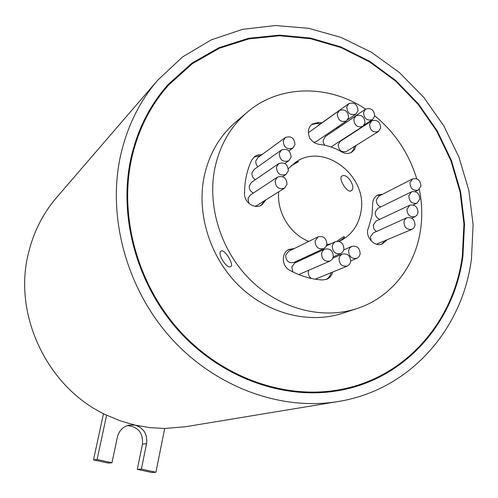 <?xml version="1.0" encoding="UTF-8"?>
<svg xmlns="http://www.w3.org/2000/svg" width="498" height="498" viewBox="0 0 498 498"><rect width="100%" height="100%" fill="white"/><g stroke="black" fill="none" stroke-linecap="round" stroke-linejoin="round"><path stroke-width="0.75" d="M168.81 84.853C150.651 105.134 138.295 129.505 131.74 157.966C118.767 216.095 137.355 284.352 180.015 331.251C222.78 378.1 285.553 399.844 339.91 389.641C405.795 377.727 453.939 321.328 462.343 255.96L463.943 224.025L460.065 191.948L450.908 160.698L436.79 131.217L418.139 104.387L395.518 81.025L369.56 61.877L341.03 47.603L310.771 38.751L279.733 35.756L248.925 38.888L219.437 48.238L192.365 63.682L168.81 84.853L158.744 96.095M131.055 157.766C118.032 216.076 136.651 284.557 179.423 331.643C222.307 378.673 285.267 400.548 339.81 390.382C406.063 378.492 454.487 321.814 462.91 256.134L464.516 224.063L460.619 191.848L451.412 160.474L437.225 130.881L418.494 103.951L395.767 80.502L369.697 61.285L341.037 46.968L310.652 38.097L279.478 35.115L248.546 38.29L218.933 47.708L191.761 63.246L168.125 84.548C149.973 104.873 137.616 129.281 131.055 157.766M333.903 391.36L342.506 389.131M415.033 225.189C414.691 219.394 411.958 216.923 406.847 217.763L404.905 219.363L403.915 221.84C404.233 227.586 406.934 230.076 412.02 229.317L414.025 227.704L415.033 225.189M406.847 217.763L373.263 232.927L370.437 236.799L371.259 241.1M295.009 144.619C294.393 137.983 291.162 135.618 285.317 137.523L283.225 140.934C283.798 147.52 286.997 149.91 292.824 148.111L295.009 144.619M285.317 137.523L257.864 157.642L255.86 160.879L255.76 162.23L256.265 164.489L257.877 166.799M291.1 157.163C290.508 150.539 287.29 148.155 281.426 150.016L279.26 153.502C279.801 160.07 282.995 162.485 288.828 160.736L291.1 157.163M281.426 150.016L254.105 169.482L252.025 172.794C251.664 175.738 252.772 178.035 255.343 179.691M418.015 212.59C417.641 206.776 414.896 204.317 409.773 205.213L406.941 209.216C407.283 214.987 410.003 217.464 415.095 216.649L417.038 215.055L418.015 212.59M409.773 205.213L376.133 221.025L373.4 224.835C373.12 227.654 374.16 229.864 376.513 231.458M419.82 199.156C419.422 193.311 416.658 190.865 411.522 191.823L408.79 195.745C409.157 201.553 411.902 204.012 417.007 203.134L419.82 199.156M411.522 191.823L377.882 208.332L375.249 212.067C375.038 215.659 376.563 218.062 379.825 219.288M420.928 186.196C420.499 180.32 417.71 177.892 412.568 178.906L409.929 182.76C410.327 188.593 413.085 191.045 418.208 190.099L420.928 186.196M412.568 178.906L378.959 196.094L376.413 199.754C376.189 203.221 377.646 205.606 380.783 206.907M326.881 244.375C326.551 238.249 323.625 235.728 318.104 236.824L315.103 240.976C315.39 247.052 318.278 249.591 323.768 248.602L325.817 246.921L326.881 244.375M318.104 236.824L288.572 251.366L285.696 255.306C285.939 261.039 288.672 263.43 293.901 262.471L323.768 248.602M288.354 170.808C287.8 164.209 284.595 161.806 278.737 163.599L276.471 167.172C276.975 173.715 280.15 176.149 285.989 174.462L288.354 170.808M278.737 163.599L251.484 182.349L249.311 185.742C248.963 189.097 250.326 191.525 253.407 193.019M343.925 249.299C343.62 243.273 340.757 240.746 335.335 241.729L333.311 243.404L332.266 245.931C332.533 251.907 335.366 254.447 340.75 253.563L342.848 251.882L343.925 249.299M302.429 258.512L302.062 259.614M360.154 253.98C359.867 248.048 357.054 245.52 351.731 246.404L349.664 248.072L348.594 250.643C348.855 256.526 351.625 259.072 356.917 258.281L359.058 256.607L360.154 253.98M333.305 256.756C333.013 250.706 330.137 248.172 324.677 249.149L322.623 250.836L321.552 253.395C321.808 259.39 324.646 261.948 330.068 261.07L332.203 259.371L333.305 256.756M324.677 249.149L294.766 262.988L291.766 267.009L292.849 271.902M350.667 261.718C350.393 255.767 347.573 253.227 342.219 254.105L340.115 255.785L339.02 258.387C339.263 264.282 342.045 266.841 347.361 266.063L349.54 264.376L350.667 261.718M308.754 270.339L308.368 271.653C308.038 274.616 309.121 276.9 311.605 278.519M374.689 116.134C374.085 109.865 371.06 107.518 365.613 109.087L363.521 112.473C364.088 118.705 367.088 121.076 372.516 119.588L374.689 116.134M365.613 109.087L333.772 130.825M358.037 110.681C357.408 104.306 354.327 101.966 348.793 103.659L346.77 106.983C347.367 113.314 350.424 115.679 355.939 114.073L358.037 110.681M348.793 103.659L317.867 125.695M287.029 184.372C286.518 177.811 283.331 175.389 277.473 177.107L275.108 180.78C275.575 187.279 278.724 189.732 284.551 188.132L287.029 184.372M277.473 177.107L250.22 195.129L247.954 198.609L249.006 203.47M380.702 127.955C380.136 121.742 377.142 119.383 371.738 120.865L369.553 124.332C370.095 130.507 373.058 132.891 378.449 131.491L380.702 127.955M371.738 120.865L340.302 141.308L338.198 144.613C338.684 150.458 341.497 152.705 346.652 151.342L378.449 131.491M365.053 122.869C364.455 116.563 361.411 114.21 355.921 115.797L353.804 119.215C354.364 125.477 357.383 127.855 362.855 126.349L365.053 122.869M355.921 115.797L325.238 136.614L323.115 140.66L323.526 143.1L324.839 145.267M348.612 117.528C347.99 111.122 344.89 108.776 339.312 110.488L337.264 113.837C337.849 120.199 340.925 122.57 346.484 120.946L348.612 117.528M308.393 132.692L339.312 110.488M261.824 154.741L258.555 154.834L256.022 155.7L254.665 156.54L251.658 160.238C246.84 170.602 244.468 181.851 244.549 193.977C244.3 202.786 255.107 209.571 261.867 204.908L265.951 199.823M260.522 155.693L254.042 157.044M382.794 194.133L377.702 195.035C374.365 196.928 372.691 200.022 372.685 204.298L371.987 215.547L368.476 227.847C364.399 236.357 374.446 247.805 382.489 243.839L386.666 240.185M321.801 122.807L318.627 122.402L312.246 124.039C308.903 126.722 307.745 130.414 308.779 135.114L309.731 138.263L312.8 141.563L315.533 143.362L319.162 144.389C327.062 145.198 334.588 147.701 341.74 151.909C345.295 153.87 348.668 153.944 351.849 152.145L354.607 149.431L356.082 145.453M351.065 152.569L353.325 149.985L354.557 146.406M341.983 176.049C347.137 172.489 356.736 187.858 351.109 190.79L351.015 190.846C347.125 193.373 337.806 178.135 341.939 176.074L341.983 176.049M336.897 241.281L343.29 236.924L344.305 236.681C344.772 237.359 342.96 238.928 338.87 241.399M221.112 251.042C224.43 248.614 234.471 264.861 230.742 266.573L230.667 266.611C226.677 269.213 216.779 253.208 221.081 251.06L221.112 251.042M294.081 163.356C296.926 161.788 298.389 161.24 298.476 161.713L291.118 165.803M278.731 191.786C276.577 212.024 289.973 234.135 308.772 241.418M326.875 244.406L330.541 243.97M339.02 241.437L339.729 241.119C351.314 235.317 358.361 225.681 360.869 212.21C368.464 176.224 323.837 141.594 295.513 162.348L288.373 168.617M338.161 401.531L185.362 426.755L164.707 428.461L149.935 427.651L135.201 425.155L120.697 420.991L106.616 415.189C47.459 388.253 12.319 314.481 28.647 252.355C33.833 231.477 43.164 213.181 56.641 197.463L157.754 80.153L182.567 56.921L211.264 39.852L242.644 29.338L275.506 25.529L308.679 28.318L341.049 37.418L371.608 52.365L399.427 72.565L423.705 97.297L443.743 125.776L458.944 157.125L468.848 190.398L473.1 224.598L471.482 258.674C462.63 329.178 409.991 390.096 338.161 401.531C280.729 411.068 214.987 387.22 170.441 337.445C126.006 287.601 106.958 215.771 120.753 154.71C127.444 125.926 139.776 101.075 157.754 80.153M419.335 189.327C422.086 203.047 422.478 216.642 420.505 230.107C415.301 266.436 390.93 297.623 356.96 308.573L342.842 313.205C309.214 324.26 268.042 313.97 239.121 285.896C210.249 257.796 196.455 214.277 204.124 176.753C208.973 154.299 219.462 136.103 235.591 122.153L246.896 112.511C279.154 84.523 328.655 84.181 365.582 109.106M356.96 308.573C322.642 319.859 280.511 309.246 250.855 280.393C221.249 251.509 207.044 206.826 214.825 168.368C219.743 145.366 230.437 126.747 246.896 112.511M374.733 115.785C395.007 132.456 409.001 153.452 416.726 178.788M103.484 413.639L93.506 459.891L108.209 463.072L111.957 462.748L117.385 437.088C119.066 430.621 123.012 426.618 129.225 425.074L135.201 425.155C143.804 428.068 147.595 434.219 146.58 443.612L141.364 469.116L155.899 472.266L164.707 428.461M127.289 425.603C138.133 426.643 143.187 432.83 142.459 444.166L137.286 469.365L151.666 472.471L155.899 472.266M381.667 244.145L385.047 240.876M381.2 194.948L376.93 195.484M376.469 244.213L412.02 229.317M254.839 206.247L256.9 205.506L284.551 188.132M261.189 205.294L264.625 200.657M298.713 274.56L330.068 261.07M293.029 249.168L288.224 249.797M325.879 279.565C328.543 278.145 330.274 275.88 331.077 272.773M315.19 279.185L347.361 266.063M331.033 146.966L362.855 126.349M320.363 123.828L317.195 123.429L311.567 124.581M346.484 120.946L316.211 141.55L313.821 142.353M337.146 128.403L336.119 127.998M283.15 176.323L282.932 176.753M294.436 248.477L288.902 249.423C281.146 252.816 281.607 266.131 289.668 270.215C300.213 276.054 311.157 279.303 322.492 279.969L326.638 279.297C329.695 277.965 331.674 275.587 332.577 272.157M338.628 127.401L337.594 126.996M170.596 82.898L164.216 89.086M325.07 392.38L339.91 389.641M106.616 415.189L97.085 459.523L111.957 462.748M93.506 459.891L97.085 459.523M137.286 469.365L141.364 469.116M317.195 123.429L318.627 122.402M142.459 444.166L146.58 443.612M335.335 241.729L326.414 245.9M351.731 246.404L343.788 249.94M342.219 254.105L332.882 258.194M355.939 114.073L347.791 119.626M372.516 119.588L364.225 124.992M356.917 258.281L350.748 260.871M340.75 253.563L333.286 256.85M285.989 174.462L282.659 176.641M418.208 190.099L415.183 191.581M417.007 203.134L413.159 204.933M415.095 216.649L411.715 218.161M288.828 160.736L284.8 163.475M292.824 148.111L288.908 150.85"/></g></svg>
